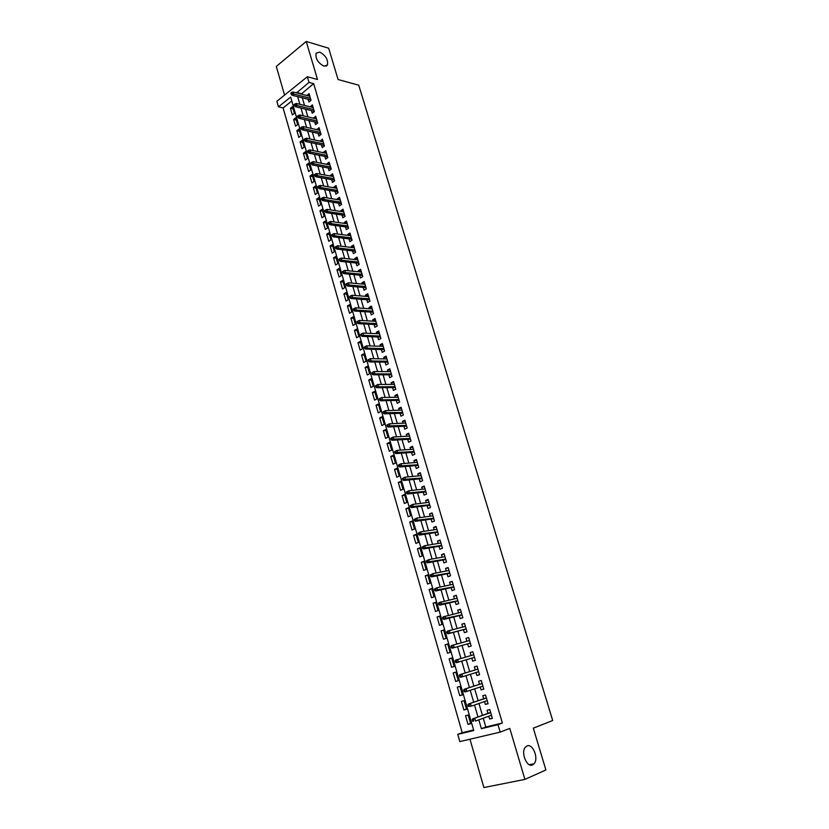 <?xml version="1.0" encoding="UTF-8"?>
<svg xmlns="http://www.w3.org/2000/svg" width="829" height="829" viewBox="0 0 829 829"><rect width="100%" height="100%" fill="white"/><g stroke="black" fill="none" stroke-linecap="round" stroke-linejoin="round"><path stroke-width="1.24" d="M323.911 66.133C317.932 62.89 315.331 58.579 316.098 53.191L319.714 52.082C325.683 55.377 328.263 59.698 327.465 65.025L323.911 66.133M532.601 764.846C526.819 767.944 520.477 752.224 525.441 747.136L526.964 745.996C532.778 743.064 539.005 758.67 534.042 763.758L532.601 764.846M291.798 101.014L283.103 107.936L278.461 106.827L276.876 101.283L307.352 76.745L309.01 82.403L296.564 92.889M469.97 739.23L483.877 787.55L524.902 779.395L545.896 769.975L533.316 728.173L552.694 720.515L358.76 85.221L338.087 79.522L328.667 48.227L306.233 41.45L276.306 66.424L284.565 95.097M483.255 718.225L485.825 727.023L502.374 723.023L497.97 724.681L500.167 732.121L459.826 741.613L457.753 734.37L473.784 730.515L290.658 97.076L278.461 106.827M283.103 107.936L462.219 732.712L457.753 734.37M308.129 99.273L308.916 101.977L311.02 100.33L309.03 93.553L307.031 95.542M311.435 110.589L312.232 113.283L314.346 111.656L312.346 104.848L310.347 106.868M314.761 121.946L315.559 124.661L317.683 123.044L315.673 116.205L313.683 118.257M318.108 133.376L318.906 136.091L321.041 134.485L319.03 127.614L317.041 129.707M321.476 144.857L322.274 147.583L324.419 145.997L322.388 139.085L320.408 141.21M324.854 156.401L325.652 159.127L327.818 157.562L325.776 150.609L323.621 152.194L323.797 152.774M328.253 168.007L329.051 170.743L331.227 169.178L329.175 162.204L327.009 163.769L327.196 164.391M331.673 179.665L332.47 182.411L334.657 180.867L332.595 173.852L330.419 175.396L330.616 176.08M335.103 191.385L335.911 194.131L338.097 192.618L336.035 185.561L333.849 187.095L334.056 187.82M338.553 203.167L339.362 205.924L341.569 204.421L339.486 197.333L337.289 198.846L337.517 199.623M342.025 215.012L342.833 217.778L345.051 216.286L342.957 209.157L340.75 210.659L340.988 211.499M345.506 226.928L346.325 229.695L348.553 228.224L346.449 221.053L344.222 222.535L344.481 223.426M349.019 238.897L349.828 241.664L352.066 240.213L349.952 233.011L347.724 234.472L347.993 235.415M352.543 250.928L353.351 253.705L355.61 252.275L353.486 245.032L351.237 246.472L351.527 247.467M356.087 263.021L356.895 265.808L359.164 264.389L357.03 257.114L354.771 258.544L355.081 259.591M359.641 275.187L360.46 277.974L362.739 276.575L360.594 269.259L358.325 270.668L358.646 271.777M363.226 287.404L364.045 290.212L366.335 288.824L364.18 281.466L361.89 282.865L362.232 284.026M366.822 299.694L367.651 302.502L369.952 301.134L367.775 293.746L365.485 295.114L365.838 296.336M370.439 312.056L371.268 314.865L373.578 313.517L371.402 306.088L369.092 307.445L369.465 308.72M374.076 324.471L374.905 327.289L377.236 325.963L375.04 318.491L372.718 319.828L373.112 321.165M377.734 336.957L378.563 339.786L380.905 338.481L378.698 330.968L376.366 332.284L376.78 333.672M381.413 349.517L382.242 352.346L384.604 351.061L382.387 343.507L380.034 344.802L380.459 346.253M385.112 362.138L385.941 364.978L388.314 363.713L386.086 356.107L383.723 357.392L384.169 358.905M388.832 374.832L389.661 377.682L392.044 376.428L389.806 368.791L387.433 370.055L387.889 371.62M392.563 387.589L393.402 390.449L395.796 389.215L393.547 381.537L391.153 382.78L391.63 384.407M396.324 400.417L397.164 403.277L399.568 402.065L397.298 394.345L394.905 395.568L395.402 397.267M400.096 413.319L400.946 416.189L403.36 414.997L401.081 407.236L398.666 408.438L399.184 410.189M403.899 426.282L404.739 429.163L407.174 427.992L404.884 420.189L402.459 421.37L402.987 423.184M407.723 439.329L408.562 442.209L411.008 441.059L408.707 433.215L406.272 434.375L406.821 436.251M411.557 452.437L412.407 455.328L414.863 454.199L412.552 446.303L410.096 447.453L410.666 449.391M415.422 465.618L416.272 468.52L418.749 467.411L416.417 459.473L413.951 460.592L414.541 462.603M419.298 478.882L420.158 481.784L422.645 480.696L420.303 472.717L417.816 473.815L418.427 475.887M423.204 492.208L424.065 495.12L426.562 494.053L424.21 486.032L421.712 487.11L422.344 489.255M427.132 505.617L427.992 508.529L430.51 507.493L428.137 499.421L425.629 500.478L426.272 502.685M431.08 519.089L431.94 522.021L434.469 520.995L432.085 512.882L429.567 513.918L430.23 516.198M435.049 532.643L435.909 535.575L438.458 534.581L436.064 526.425L433.526 527.431L434.209 529.783M439.038 546.28L439.909 549.223L442.468 548.249L440.054 540.042L437.505 541.026L438.209 543.441M443.059 559.979L443.919 562.932L446.499 561.979L444.075 553.731L441.505 554.694L442.23 557.181M447.09 573.761L447.961 576.725L450.551 575.792L448.116 567.502L445.536 568.435L446.282 570.994M451.152 587.626L452.023 590.59L454.624 589.688L452.178 581.347L449.577 582.259L450.354 584.88M455.235 601.564L456.105 604.538L458.727 603.657L456.261 595.263L453.65 596.165L454.447 598.859M459.339 615.584L460.219 618.569L462.851 617.709L460.375 609.274L457.743 610.144L458.561 612.911M463.473 629.688L464.344 632.672L466.996 631.843L464.509 623.356L461.867 624.196L462.696 627.045M467.629 643.864L468.499 646.858L471.173 646.06L468.665 637.522L466.002 638.34L466.862 641.252M471.805 658.133L472.685 661.127L475.369 660.35L472.841 651.76L470.167 652.558L471.048 655.552M476.022 672.526L476.882 675.48L479.587 674.723L477.048 666.091L474.364 666.858L475.245 669.884M480.26 687.003L481.11 689.915L483.825 689.189L481.276 680.495L478.571 681.241L479.463 684.298M484.519 701.562L485.359 704.432L488.094 703.728L485.535 694.992L482.81 695.707L483.711 698.785M470.613 723.416L468.033 724.359L465.546 715.707L468.198 715.033L470.696 723.696L468.033 724.359M466.468 709.064L463.888 709.966L461.411 701.365L464.043 700.671L466.53 709.282L463.888 709.966M462.354 694.795L459.763 695.655L457.297 687.106L459.919 686.381L462.395 694.94L459.763 695.655M458.25 680.599L455.66 681.417L453.204 672.92L455.815 672.174L458.271 680.692L455.66 681.417M451.732 658.05L454.178 666.516L451.577 667.272L449.142 658.817L451.743 658.06L449.142 658.817M447.701 644.081L445.1 644.796L447.525 653.2L450.106 652.413L447.681 643.998L445.1 644.796M443.681 630.175L441.08 630.848L443.484 639.211L446.064 638.403L443.639 630.03L441.08 630.848M439.691 616.351L437.08 616.983L439.474 625.294L442.033 624.465L439.629 616.144L437.08 616.983M435.712 602.6L433.101 603.191L435.484 611.46L438.033 610.6L435.639 602.331L433.101 603.191M431.764 588.922L429.153 589.481L431.515 597.699L434.044 596.818L431.671 588.59L429.153 589.481M427.837 575.326L425.215 575.844L427.577 584.02L430.085 583.119L427.723 574.932L425.215 575.844M423.93 561.793L421.308 562.28L423.65 570.414L426.147 569.492L423.806 561.347L421.308 562.28M420.044 548.342L417.422 548.798L419.754 556.881L422.241 555.938L419.899 547.834L417.422 548.798M416.179 534.974L413.557 535.379L415.868 543.42L418.344 542.456L416.013 534.404L413.557 535.379M412.334 521.669L409.702 522.042L412.013 530.042L414.469 529.047L412.158 521.037L409.702 522.042M408.521 508.436L405.878 508.778L408.179 516.726L410.624 515.711L408.324 507.752L405.878 508.778M404.718 495.276L402.075 495.576L404.355 503.493L406.79 502.457L404.5 494.54L402.075 495.576M400.935 482.188L398.293 482.457L400.562 490.322L402.977 489.265L400.708 481.39L398.293 482.457M397.174 469.173L394.531 469.411L396.79 477.224L399.195 476.157L396.925 468.323L394.531 469.411M393.433 456.219L390.791 456.427L393.029 464.209L395.423 463.11L393.174 455.318L390.791 456.427M389.713 443.349L387.07 443.515L389.298 451.256L391.671 450.137L389.433 442.385L387.07 443.515M386.013 430.541L383.361 430.676L385.589 438.365L387.951 437.235L385.723 429.526L383.361 430.676M382.335 417.795L379.682 417.899L381.889 425.557L384.241 424.396L382.024 416.728L379.682 417.899M378.677 405.122L376.024 405.194L378.211 412.811L380.552 411.63L378.356 404.003L376.024 405.194M375.029 392.521L372.376 392.563L374.563 400.138L376.884 398.936L374.698 391.35L372.376 392.563M371.413 379.983L368.75 379.993L370.926 387.526L373.237 386.304L371.06 378.76L368.75 379.993M367.807 367.516L365.143 367.485L367.309 374.977L369.61 373.744L367.444 366.242L365.143 367.485M364.221 355.102L361.558 355.05L363.713 362.501L366.003 361.247L363.848 353.786L361.558 355.05M360.656 342.771L357.993 342.678L360.138 350.097L362.408 348.822L360.263 341.393L357.993 342.678M357.112 330.491L354.449 330.367L356.574 337.745L358.833 336.46L356.708 329.072L354.449 330.367M353.589 318.284L350.916 318.129L353.03 325.465L355.289 324.16L353.164 316.813L350.916 318.129M350.076 306.129L347.403 305.953L349.517 313.248L351.755 311.922L349.641 304.616L347.403 305.953M346.584 294.046L343.911 293.839L346.004 301.103L348.232 299.756L346.139 292.482L343.911 293.839M343.113 282.026L340.439 281.787L342.522 289.01L344.74 287.653L342.646 280.42L340.439 281.787M339.662 270.067L336.988 269.798L339.061 276.99L341.258 275.601L339.185 268.409L336.988 269.798M336.222 258.171L333.548 257.871L335.61 265.021L337.797 263.622L335.735 256.462L333.548 257.871M332.802 246.337L330.129 246.006L332.18 253.125L334.356 251.705L332.294 244.586L330.129 246.006M329.403 234.555L326.719 234.203L328.761 241.28L330.926 239.85L328.885 232.762L326.719 234.203M326.015 222.846L323.341 222.462L325.362 229.498L327.528 228.058L325.486 221.001L323.341 222.462M322.647 211.188L319.973 210.784L321.984 217.778L324.129 216.317L322.108 209.302L319.973 210.784M319.3 199.592L316.616 199.157L318.626 206.12L320.761 204.639L318.75 197.665L316.616 199.157M315.973 188.059L313.289 187.592L315.279 194.525L317.403 193.033L315.403 186.09L313.289 187.592M312.657 176.577L309.963 176.09L311.953 182.981L314.067 181.468L312.077 174.567L309.963 176.09M309.352 165.158L306.668 164.639L308.647 171.499L310.751 169.976L308.761 163.106L306.668 164.639M306.077 153.79L303.383 153.251L305.352 160.08L307.445 158.536L305.466 151.697L303.383 153.251M302.803 142.495L300.119 141.925L302.077 148.712L304.15 147.158L302.191 140.35L300.119 141.925M299.559 131.241L296.865 130.65L298.813 137.407L300.886 135.832L298.927 129.065L296.865 130.65M296.326 120.05L293.632 119.428L295.57 126.153L297.632 124.568L295.684 117.832L293.632 119.428M462.219 732.712L473.618 729.966M454.178 666.516L451.577 667.272M294.388 113.355L292.461 106.661L290.419 108.267L292.347 114.962L294.388 113.355M502.374 723.023L313.652 83.636L301.207 94.071M302.305 97.822L304.533 105.449M305.621 109.179L307.87 116.889M308.948 120.599L311.227 128.391M312.295 132.08L314.595 139.956M315.662 143.624L317.984 151.583M319.051 155.23L321.393 163.261M322.45 166.888L324.813 175.002M325.87 178.608L328.263 186.805M329.31 190.39L331.724 198.67M332.761 202.235L335.196 210.597M336.232 214.141L338.698 222.597M339.724 226.11L342.211 234.648M343.237 238.141L345.745 246.762M346.76 250.234L349.299 258.949M350.304 262.399L352.874 271.197M353.869 274.627L356.47 283.508M357.454 286.917L360.076 295.891M361.061 299.269L363.703 308.336M364.687 311.694L367.361 320.854M368.325 324.18L371.029 333.434M371.993 336.74L374.718 346.087M375.672 349.361L378.428 358.802M379.371 362.055L382.159 371.589M383.091 374.812L385.899 384.449M386.832 387.64L389.671 397.371M390.604 400.542L393.464 410.365M394.386 413.516L397.278 423.443M398.189 426.562L401.112 436.582M402.013 439.671L404.966 449.795M405.858 452.862L408.842 463.09M409.723 466.116L412.738 476.447M413.619 479.452L416.655 489.887M417.526 492.861L420.604 503.4M421.453 506.343L424.562 516.985M425.412 519.897L428.552 530.653M429.391 533.534L432.551 544.394M433.391 547.244L436.582 558.218M437.411 561.036L440.645 572.114M441.453 574.901L444.717 586.093M445.525 588.849L448.821 600.144M449.608 602.87L452.945 614.289M453.722 616.983L457.09 628.506M457.867 631.17L461.256 642.807M462.022 645.428L465.452 657.19M466.209 659.791L469.66 671.614M470.437 674.267L473.887 686.111M474.685 688.837L478.146 700.702M478.955 703.489L482.426 715.365M488.809 716.204L489.638 719.033L492.385 718.36L489.804 709.572L487.069 710.256L487.98 713.365M307.352 76.745L317.507 79.491L306.233 41.45M313.652 83.636L309.01 82.403M524.902 779.395L509.794 728.411L500.167 732.121M478.82 719.841L481.39 728.681L497.97 724.681M297.663 96.651L299.891 104.319M300.979 108.06L303.227 115.801M304.316 119.531L306.585 127.355M307.663 131.055L309.963 138.961M311.03 142.64L313.352 150.629M314.419 154.287L316.761 162.36M317.818 165.997L320.191 174.142M321.237 177.769L323.631 185.997M324.678 189.592L327.103 197.913M328.139 201.488L330.584 209.892M331.61 213.447L334.077 221.934M335.103 225.457L337.6 234.037M338.615 237.54L341.133 246.203M342.149 249.695L344.698 258.441M345.703 261.902L348.273 270.741M349.268 274.181L351.859 283.103M352.853 286.523L355.475 295.538M356.46 298.927L359.112 308.036M360.087 311.403L362.76 320.605M363.734 323.942L366.439 333.237M367.402 336.553L370.128 345.942M371.091 349.237L373.848 358.719M374.791 361.983L377.578 371.558M378.521 374.801L381.33 384.469M382.262 387.682L385.102 397.454M386.034 400.645L388.905 410.51M389.817 413.671L392.718 423.64M393.63 426.78L396.552 436.842M397.454 439.95L400.417 450.116M401.309 453.194L404.293 463.473M405.184 466.52L408.2 476.893M409.07 479.908L412.117 490.395M412.987 493.379L416.065 503.97M416.925 506.923L420.034 517.617M420.883 520.55L424.023 531.348M424.873 534.249L428.044 545.161M428.873 548.021L432.075 559.036M432.904 561.875L436.137 573.005M436.956 575.813L440.22 587.046M441.028 589.823L444.323 601.18M445.121 603.916L448.458 615.387M449.245 618.092L452.613 629.667M453.39 632.34L456.789 644.04M457.556 646.682L460.986 658.495M461.743 661.107L465.204 672.993M465.981 675.666L469.442 687.562M470.23 690.298L473.701 702.225M474.509 705.023L477.981 716.971M485.825 727.023L481.39 728.681M301.082 93.636L296.44 92.454M492.302 718.059L489.638 719.033M293.103 108.91L290.419 108.267M488.032 703.5L485.359 704.432M483.784 689.023L481.11 689.915M479.556 674.64L476.882 675.48M475.359 660.33L472.685 661.127M472.851 651.781L470.167 652.558M468.686 637.605L466.002 638.34M464.551 623.512L461.867 624.196M460.437 609.491L457.743 610.144M456.354 595.554L453.65 596.165M452.282 581.689L449.577 582.259M448.24 567.906L445.536 568.435M444.22 554.207L441.505 554.694M440.22 540.581L437.505 541.026M436.241 527.026L433.526 527.431M432.282 513.545L429.567 513.918M428.344 500.136L425.629 500.478M424.438 486.81L421.712 487.11M420.552 473.556L417.816 473.815M416.676 460.375L413.951 460.592M412.832 447.256L410.096 447.453M409.008 434.22L406.272 434.375M405.194 421.246L402.459 421.37M401.412 408.355L398.666 408.438M397.651 395.526L394.905 395.568M393.899 382.76L391.153 382.78M390.179 370.076L387.433 370.055M386.469 357.444L383.723 357.392M382.791 344.895L380.034 344.802M379.122 332.408L376.366 332.284M375.475 319.984L372.718 319.828M371.858 307.621L369.092 307.445M368.242 295.331L365.485 295.114M364.656 283.114L361.89 282.865M361.092 270.948L358.325 270.668M357.537 258.855L354.771 258.544M354.004 246.814L351.237 246.472M350.491 234.845L347.724 234.472M346.999 222.939L344.222 222.535M343.527 211.084L340.75 210.659M340.066 199.302L337.289 198.846M336.626 187.582L333.849 187.095M333.196 175.914L330.419 175.396M329.797 164.308L327.009 163.769M326.408 152.764L323.621 152.194M323.041 141.282L320.253 140.681M319.683 129.852L316.896 129.22M316.346 118.485L313.559 117.832M313.03 107.179L310.243 106.495M309.725 95.926L306.937 95.211M490.644 712.401L472.758 718.847L490.695 712.598M473.286 719.489L472.188 719.759L472.613 721.251L473.722 720.981L473.286 719.489L474.737 718.36L475.525 721.033L491.473 715.24M473.722 720.981L472.613 721.251M472.758 718.847L472.188 719.759M486.374 697.873L468.468 704.018L486.416 698.018M468.986 704.619L467.888 704.909L468.312 706.391L469.411 706.101L468.986 704.619L470.437 703.5L471.214 706.173L487.193 700.64M469.411 706.101L471.214 706.173L468.312 706.391M468.468 704.018L467.888 704.909M482.136 683.428L464.199 689.272L482.167 683.521M464.696 689.832L463.608 690.132L464.033 691.604L465.131 691.313L464.696 689.832L466.157 688.744L466.924 691.386L482.924 686.122M465.131 691.313L466.924 691.386L464.955 691.925L464.033 691.604M464.199 689.272L463.608 690.132M477.918 669.055L459.95 674.619L477.929 669.096M460.447 675.138L459.359 675.448L459.784 676.91L460.872 676.609L460.447 675.138L461.898 674.06L462.665 676.702L478.696 671.687M460.872 676.609L462.665 676.702L460.706 677.252L459.784 676.91M459.95 674.619L459.359 675.448M455.131 660.848L455.556 662.298L456.634 661.988L456.209 660.526L455.131 660.848L455.732 660.039L473.722 654.765M456.209 660.526L457.67 659.469L458.427 662.091L474.478 657.335M456.634 661.988L458.427 662.091L456.489 662.661L455.556 662.298M450.935 646.33L451.349 647.781L452.427 647.449L452.002 645.998L450.935 646.33L451.536 645.553L469.546 640.516M452.292 648.154L470.312 643.117L452.292 648.154L451.349 647.781M452.002 645.998L453.463 644.962L454.219 647.563L452.427 647.449M446.758 631.905L447.173 633.335L448.24 633.004L447.826 631.563L446.758 631.905L447.359 631.149L465.39 626.341M447.826 631.563L449.277 630.537L450.033 633.128L448.116 633.739L466.157 628.983M448.24 633.004L450.033 633.128L466.136 628.89M447.173 633.335L448.116 633.739M442.603 617.553L443.018 618.983L444.075 618.641L443.66 617.201L442.603 617.553L443.214 616.828L461.245 612.248M443.66 617.201L445.121 616.196L445.867 618.776L443.961 619.398L462.033 614.921M444.075 618.641L461.991 614.786M443.018 618.983L443.961 619.398M438.479 603.284L438.893 604.714L439.94 604.351L439.525 602.932L438.479 603.284L439.09 602.59L457.142 598.237M439.525 602.932L440.987 601.937L441.733 604.496L439.836 605.139L457.929 600.942M439.94 604.351L457.877 600.756M438.893 604.714L439.836 605.139M434.375 589.108L434.779 590.517L435.826 590.155L435.422 588.735L434.375 589.108L436.873 587.761L453.048 584.31M435.422 588.735L436.873 587.761L437.608 590.31L435.733 590.973L453.857 587.046M435.826 590.155L453.784 586.808M434.779 590.517L435.733 590.973M430.292 575.005L430.697 576.404L431.743 576.031L431.329 574.621L430.292 575.005L432.79 573.668L448.986 570.456M431.329 574.621L432.79 573.668L433.526 576.207L431.65 576.88L449.795 573.222M431.743 576.031L449.712 572.943M430.697 576.404L431.65 576.88M426.23 560.984L426.634 562.383L427.671 561.989L427.267 560.591L426.23 560.984L428.728 559.658L444.945 556.684M427.267 560.591L428.728 559.658L429.453 562.176L427.588 562.87L445.764 559.482M427.671 561.989L445.67 559.15M426.634 562.383L427.588 562.87M422.199 547.036L422.603 548.425L423.629 548.031L423.225 546.643L422.199 547.036L424.686 545.72L440.924 542.985M423.225 546.643L424.686 545.72L425.412 548.228L423.557 548.933L441.753 545.814M423.629 548.031L441.639 545.441M422.603 548.425L423.557 548.933M418.189 533.182L418.593 534.56L419.609 534.156L419.215 532.767L418.189 533.182L420.666 531.866L436.924 529.358M419.215 532.767L420.666 531.866L421.391 534.353L419.547 535.088L437.764 532.218M419.609 534.156L437.639 531.803M418.593 534.56L419.547 535.088M414.199 519.389L414.593 520.767L415.609 520.353L415.215 518.975L414.199 519.389L416.666 518.094L432.945 515.814M415.215 518.975L416.666 518.094L417.391 520.56L415.557 521.306L433.795 518.705M415.609 520.353L433.66 518.249M414.593 520.767L415.557 521.306M410.231 505.69L410.624 507.058L411.64 506.633L411.246 505.265L410.231 505.69L412.697 504.395L428.997 502.343M411.246 505.265L412.697 504.395L413.412 506.851L411.598 507.617L429.857 505.265M411.64 506.633L429.702 504.757M410.624 507.058L411.598 507.617M406.293 492.053L406.687 493.421L407.692 492.986L407.298 491.628L406.293 492.053L408.749 490.768L425.059 488.944M407.298 491.628L408.749 490.768L409.453 493.214L407.65 493.991L425.93 491.898M407.692 492.986L425.774 491.348M406.687 493.421L407.65 493.991M402.366 478.509L402.759 479.856L403.754 479.411L403.371 478.064L402.366 478.509L404.821 477.224L421.153 475.628M403.371 478.064L404.821 477.224L405.526 479.659L403.733 480.457L422.034 478.602M403.754 479.411L421.857 478.012M402.759 479.856L403.733 480.457M398.469 465.028L398.853 466.375L399.847 465.919L399.464 464.572L398.469 465.028L400.915 463.753L417.267 462.375M399.464 464.572L400.915 463.753L401.619 466.178L399.827 466.986L418.148 465.38M399.847 465.919L417.961 464.758M398.853 466.375L399.827 466.986M394.594 451.629L394.977 452.966L395.961 452.499L395.578 451.163L394.594 451.629L397.029 450.365L413.402 449.204M395.578 451.163L397.029 450.365L397.733 452.769L395.951 453.598L414.293 452.23M395.961 452.499L414.096 451.567M394.977 452.966L395.951 453.598M390.728 438.303L391.122 439.629L392.096 439.163L391.713 437.836L390.728 438.303L393.164 437.038L409.557 436.095M391.713 437.836L393.164 437.038L393.858 439.432L392.096 440.272L410.459 439.163M392.096 439.163L410.241 438.448M391.122 439.629L392.096 440.272M386.894 425.049L387.278 426.375L388.252 425.888L387.868 424.572L386.894 425.049L389.329 423.795L405.733 423.059M387.868 424.572L389.329 423.795L390.013 426.179L388.262 427.028L406.635 426.158M388.252 425.888L406.417 425.401M387.278 426.375L388.262 427.028M383.081 411.868L383.464 413.184L384.438 412.697L384.055 411.381L383.081 411.868L385.506 410.624L401.93 410.106M384.055 411.381L385.506 410.624L386.19 412.987L384.449 413.858L402.842 413.225M384.438 412.697L402.614 412.427M383.464 413.184L384.449 413.858M380.635 399.578L380.252 398.272L379.288 398.759L379.672 400.065L382.387 399.879L381.713 397.526L398.148 397.215M398.822 399.526L382.387 399.879L380.656 400.759L399.07 400.355M379.672 400.065L380.656 400.759M381.713 397.526L380.252 398.272M376.853 386.521L376.48 385.226L375.516 385.723L375.9 387.029L378.615 386.832L377.931 384.49L394.376 384.387M395.06 386.687L378.615 386.832L376.884 387.734L395.309 387.557M375.9 387.029L376.884 387.734M377.931 384.49L376.48 385.226M373.091 373.547L372.718 372.252L371.765 372.77L372.138 374.055L374.853 373.869L374.18 371.537L390.635 371.641M391.309 373.931L374.853 373.869L373.133 374.781L391.578 374.832M372.138 374.055L373.133 374.781M374.18 371.537L372.718 372.252M369.361 360.646L368.988 359.351L368.035 359.869L368.408 361.164L371.112 360.967L370.439 358.656L386.915 358.957M387.589 361.237L371.112 360.967L369.402 361.9L387.858 362.18M368.408 361.164L369.402 361.9M370.439 358.656L368.988 359.351M365.641 347.807L365.268 346.522L364.325 347.05L364.698 348.335L367.392 348.139L366.719 345.838L383.216 346.335M383.879 348.605L367.392 348.139L365.693 349.092L384.169 349.589M364.698 348.335L365.693 349.092M366.719 345.838L365.268 346.522M361.941 335.04L361.579 333.766L360.636 334.305L361.009 335.569L363.693 335.382L363.029 333.092L379.537 333.797M380.19 336.046L363.693 335.382L362.004 336.346L380.49 337.071M361.009 335.569L362.004 336.346M363.029 333.092L361.579 333.766M358.263 322.346L357.9 321.072L356.967 321.621L357.33 322.885L360.014 322.699L359.351 320.419L375.869 321.31M376.532 323.559L360.014 322.699L358.335 323.673L376.843 324.616M357.33 322.885L358.335 323.673M359.351 320.419L357.9 321.072M354.605 309.714L354.242 308.45L353.32 309.01L353.682 310.264L356.356 310.077L355.693 307.808L372.231 308.896M372.884 311.124L356.356 310.077L354.677 311.062L373.205 312.222M353.682 310.264L354.677 311.062M355.693 307.808L354.242 308.45M350.968 297.155L350.605 295.901L349.683 296.461L350.045 297.715L352.708 297.528L352.056 295.269L368.604 296.554M369.257 298.772L352.708 297.528L351.05 298.523L369.589 299.901M350.045 297.715L351.05 298.523M352.056 295.269L350.605 295.901M347.351 284.658L346.988 283.414L346.076 283.984L346.439 285.228L349.092 285.041L348.439 282.803L364.998 284.264M365.651 286.471L349.092 285.041L347.444 286.057L365.993 287.642M346.439 285.228L347.444 286.057M348.439 282.803L346.988 283.414M343.755 272.233L343.393 271L342.481 271.57L342.843 272.814L345.496 272.627L344.843 270.399L361.413 272.047M362.055 274.244L345.496 272.627L343.848 273.653L362.408 275.446M342.843 272.814L343.848 273.653M344.843 270.399L343.393 271M340.18 259.881L339.817 258.648L338.916 259.228L339.268 260.461L341.911 260.275L341.268 258.057L357.848 259.902M358.491 262.078L341.911 260.275L340.273 261.311L358.853 263.321M339.268 260.461L340.273 261.311M341.268 258.057L339.817 258.648M336.615 247.591L336.263 246.358L335.362 246.949L335.714 248.172L338.346 247.985L337.714 245.788L354.304 247.809M354.936 249.985L338.346 247.985L336.729 249.042L355.309 251.26M335.714 248.172L336.729 249.042M337.714 245.788L336.263 246.358M333.071 235.363L332.719 234.141L331.828 234.731L332.18 235.954L333.071 235.363L334.802 235.768L334.17 233.581L350.771 235.788M351.403 237.944L334.802 235.768L333.185 236.835L351.786 239.249M332.18 235.954L333.185 236.835M334.17 233.581L332.719 234.141M329.548 223.198L329.196 221.985L328.305 222.587L328.657 223.799L329.548 223.198L331.279 223.623L330.647 221.436L347.258 223.82M347.89 225.975L331.279 223.623L329.673 224.7L348.284 227.312M328.657 223.799L329.673 224.7M330.647 221.436L329.196 221.985M326.046 211.105L325.704 209.892L324.813 210.504L325.165 211.706L326.046 211.105L327.776 211.53L327.144 209.364L343.766 211.923M344.398 214.058L327.776 211.53L326.18 212.618L344.802 215.436M325.165 211.706L326.18 212.618M327.144 209.364L325.704 209.892M322.564 199.074L322.212 197.872L321.331 198.483L321.683 199.685L322.564 199.074L324.284 199.499L323.662 197.343L340.294 200.09M340.916 202.214L324.284 199.499L322.699 200.608L341.33 203.623M321.683 199.685L322.699 200.608M323.662 197.343L322.212 197.872M319.092 187.095L318.75 185.903L317.87 186.525L318.222 187.727L319.092 187.095L320.823 187.541L320.201 185.395L336.833 188.307M337.455 190.421L320.823 187.541L319.238 188.66L337.88 191.862M318.222 187.727L319.238 188.66M320.201 185.395L318.75 185.903M315.652 175.188L315.31 174.007L314.429 174.639L314.771 175.821L315.652 175.188L317.372 175.644L316.751 173.51L333.403 176.587M334.014 178.701L317.372 175.644L315.797 176.774L334.45 180.173M314.771 175.821L315.797 176.774M316.751 173.51L315.31 174.007M312.222 163.354L311.88 162.173L311.01 162.805L311.352 163.987L312.222 163.354L313.942 163.81L313.321 161.686L329.983 164.94M330.595 167.033L313.942 163.81L312.378 164.95L331.04 168.536M311.352 163.987L312.378 164.95M313.321 161.686L311.88 162.173M308.802 151.572L308.471 150.391L307.6 151.033L307.942 152.215L308.802 151.572L310.523 152.028L309.911 149.925L326.574 153.344M327.186 155.427L310.523 152.028L308.968 153.189L327.642 156.961M307.942 152.215L308.968 153.189M309.911 149.925L308.471 150.391M305.414 139.852L305.072 138.681L304.212 139.324L304.554 140.495L305.414 139.852L307.124 140.319L306.523 138.215L323.196 141.811M323.797 143.883L307.124 140.319L305.58 141.49L324.263 145.448M304.554 140.495L305.58 141.49M306.523 138.215L305.072 138.681M302.036 128.184L301.694 127.024L300.844 127.687L301.176 128.847L302.036 128.184L303.746 128.671L303.145 126.578L319.828 130.329M320.429 132.391L303.746 128.671L302.212 129.842L320.896 133.997M301.176 128.847L302.212 129.842M303.145 126.578L301.694 127.024M298.678 116.588L298.336 115.438L297.487 116.101L297.829 117.252L298.678 116.588L300.388 117.076L299.787 114.993L316.471 118.91M317.072 120.961L300.388 117.076L298.854 118.267L317.548 122.599M297.829 117.252L298.854 118.267M299.787 114.993L298.336 115.438M295.331 105.055L295 103.905L294.16 104.568L294.492 105.718L295.331 105.055L297.041 105.542L296.44 103.48L313.134 107.552M313.735 109.594L297.041 105.542L295.518 106.744L314.222 111.252M294.492 105.718L295.518 106.744M296.44 103.48L295 103.905M292.005 93.573L291.673 92.433L290.834 93.107L291.166 94.247L292.005 93.573L293.715 94.071L293.124 92.019L309.818 96.257M310.419 98.278L293.715 94.071L292.202 95.283L310.916 99.977M291.166 94.247L292.202 95.283M293.124 92.019L291.673 92.433M534.042 763.758L529.441 764.721M327.465 65.025L325.984 66.216"/></g></svg>

